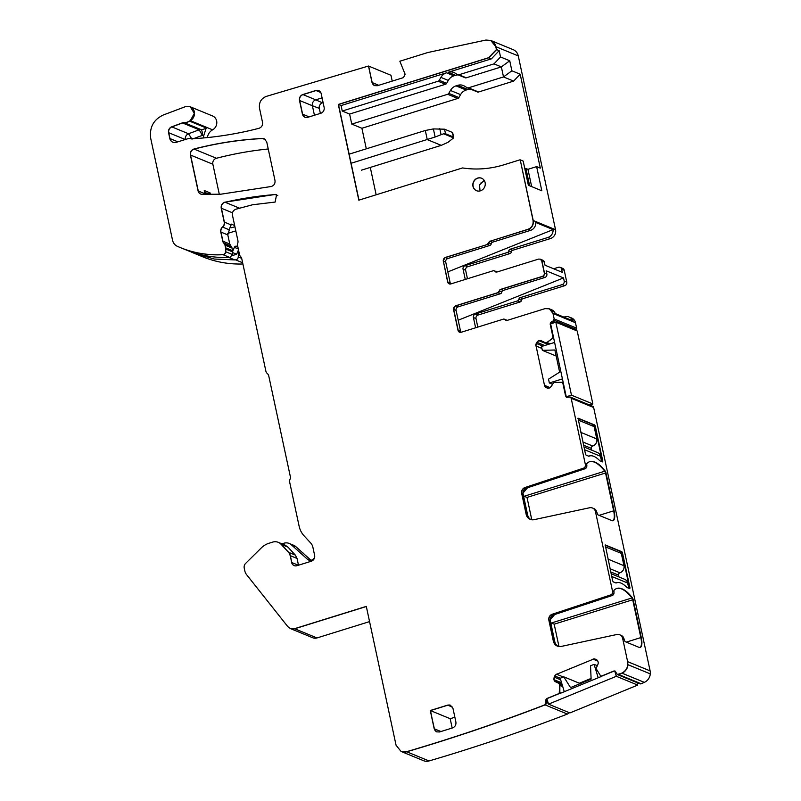 <?xml version="1.0" encoding="UTF-8"?>
<svg xmlns="http://www.w3.org/2000/svg" width="801" height="801" viewBox="0 0 801 801"><rect width="100%" height="100%" fill="white"/><g stroke="black" fill="none" stroke-linecap="round" stroke-linejoin="round"><path stroke-width="1.2" d="M524.745 168.4A2.403 0.601 -12.1 0 1 525.927 168.48L527.949 169.311L536.63 166.618L541.816 190.778L528.36 185.251L523.173 161.081L520.229 159.87L533.226 220.515A7.219 6.578 112.3 0 1 528.189 229.376L490.182 241.191L528.189 229.376A7.219 6.578 112.3 0 0 533.226 220.515L520.229 159.87L533.045 220.435C533.546 224.711 531.864 227.664 527.999 229.306L530.582 230.358L492.575 242.172A1.922 1.752 112.3 0 0 491.213 243.814A1.922 1.752 112.3 0 1 489.842 245.456L487.449 244.475L445.356 257.552L487.449 244.475A1.922 1.752 112.3 0 0 488.81 242.833A1.922 1.752 112.3 0 1 490.182 241.191L492.575 242.172M182.318 122.883L171.875 126.908L182.508 122.953A4.816 4.385 -67.7 0 1 184.2 122.683A9.632 8.771 -67.7 0 0 189.557 121.131A9.632 8.771 -67.7 0 1 184.2 122.683A4.816 4.385 -67.7 0 0 182.508 122.953L199.169 129.802L202.353 135.379C202.513 132.265 202.012 130.323 200.861 129.532L184.01 122.613A4.816 4.385 -67.7 0 0 182.318 122.883L171.684 126.828A4.816 4.385 -67.7 0 0 168.56 132.656L169.812 138.493A5.777 5.257 -67.7 0 0 172.816 142.218A5.777 5.257 -67.7 0 0 176.19 142.348L188.696 138.463L193.732 138.683C215.639 137.351 237.386 133.897 258.963 128.31C261.667 127.289 262.858 125.296 262.528 122.343L259.504 108.225C258.833 102.528 261.076 98.593 266.232 96.41L368.49 66.032L372.024 82.513L374.538 85.627L377.341 85.727L403.544 77.587L405.106 74.243L399.859 61.216L427.894 52.506L485.927 40.05L490.773 40.461L495.789 46.668L496.41 49.532L488.65 57.702L338.302 104.43L358.988 200.13L338.493 104.51L341.066 105.572L342.237 111.039L349.606 114.062L351.759 124.095L361.902 128.26L457.802 98.453A1.922 1.752 112.3 0 0 458.913 97.542L460.575 94.618A9.632 8.771 112.3 0 1 466.142 90.032L456.009 85.867L457.741 85.327A9.632 8.771 -67.7 0 1 463.358 85.547A9.632 8.771 -67.7 0 1 464.45 86.097L467.083 87.679A1.922 1.752 -67.7 0 0 467.303 87.79L477.436 91.965A1.922 1.752 112.3 0 0 478.557 92.005L513.641 81.101L520.179 74.203L540.315 168.13L536.63 166.618M466.142 90.032L467.874 89.502A9.632 8.771 112.3 0 1 470.497 89.111M361.902 128.26L366.307 148.826M370.292 167.429L376.16 194.793M527.949 169.311L531.664 186.603M490.863 40.501A9.632 8.771 112.3 0 1 490.963 40.541A9.632 8.771 112.3 0 1 495.979 46.748L496.59 49.602L499.173 50.663L500.525 56.971L509.736 60.766L511.889 70.798L520.179 74.203M490.773 40.461L513.261 49.702A9.632 8.771 112.3 0 1 518.277 55.92L555.534 229.687A7.219 6.578 112.3 0 1 550.487 238.548L512.73 250.282L510.157 249.221L547.904 237.486L550.487 238.548M484.295 180.505L479.529 184.891L480.029 190.948M513.641 81.101L503.509 76.936L468.425 87.84A1.922 1.752 -67.7 0 1 467.303 87.79M456.009 85.867A9.632 8.771 -67.7 0 0 450.442 90.453L448.78 93.377A1.922 1.752 -67.7 0 1 447.669 94.288L351.759 124.095M488.65 57.702L338.493 104.51L488.84 57.782L491.413 58.843L448.22 72.27A9.632 8.771 112.3 0 1 453.837 72.48A9.632 8.771 112.3 0 1 454.928 73.031L457.561 74.623A1.922 1.752 112.3 0 0 458.903 74.773L466.272 77.807L501.356 66.904L503.509 76.936L511.889 70.798M466.272 77.807A1.922 1.752 112.3 0 1 465.151 77.757L457.782 74.733M342.237 111.039L438.147 81.231A1.922 1.752 112.3 0 0 439.258 80.31L440.92 77.387L448.29 80.42A9.632 8.771 112.3 0 1 453.857 75.835L455.589 75.304A9.632 8.771 112.3 0 1 458.212 74.914M448.29 80.42L446.628 83.344A1.922 1.752 112.3 0 1 445.516 84.255L349.606 114.062M440.92 77.387A9.632 8.771 112.3 0 1 446.487 72.811L341.066 105.572M561.571 682.802L554.102 679.729A3.374 3.064 112.3 0 1 554.302 677.175A3.374 3.064 112.3 0 0 554.102 679.729L554.192 680.039A3.374 3.064 -67.7 0 0 555.734 681.871L558.988 683.443L559.669 685.225L559.218 693.606L546.993 698.632L559.218 693.606A0.961 0.881 112.3 0 0 559.839 692.665L559.859 685.306L559.839 692.665A0.961 0.881 112.3 0 1 559.218 693.606M553.912 679.648L554.843 676.004A3.374 3.064 112.3 0 1 556.665 674.242L563.343 676.985M597.836 661.135L593.201 659.233A3.374 3.064 -67.7 0 1 595.333 659.173A3.374 3.064 -67.7 0 0 593.201 659.233L556.665 674.242A3.374 3.064 112.3 0 0 554.843 676.004L554.302 677.175L560.65 679.789M591.088 678.427L579.383 683.233M558.117 646.367A7.7 7.009 -67.7 0 1 554.813 641.741L550.317 620.775A4.816 4.385 -67.7 0 1 553.611 614.888L612.084 595.564A2.894 2.633 -67.7 0 0 613.946 593.681L613.997 591.749A1.922 0.641 -107.3 0 1 614.057 590.277A54.889 18.143 -107.3 0 1 616.96 588.405A54.889 18.143 -107.3 0 1 632.389 597.816A1.922 0.641 -107.3 0 1 633.16 599.629L641.271 637.466A12.516 4.135 -107.3 0 1 640.189 647.448A12.516 4.135 -107.3 0 1 639.018 647.348L625.381 641.741A1.922 0.641 -107.3 0 1 624.249 639.619L622.667 638.497L627.634 661.656C628.334 666.843 626.402 670.667 621.856 673.11L617.371 674.532L615.048 671.038L613.766 671.048L601.541 676.064L600.55 675.784L601.731 676.144A0.961 0.881 112.3 0 1 601 676.104M601.731 676.144L613.956 671.118A1.922 1.752 112.3 0 1 615.128 671.078A1.922 1.752 112.3 0 0 613.956 671.118L601.731 676.144A0.961 0.881 112.3 0 1 601.09 676.154L601.611 676.364M570.252 397.066A1.922 1.752 112.3 0 1 570.352 397.096L592.65 406.267A1.922 1.752 112.3 0 1 593.651 407.509L650.122 670.898A9.632 8.771 112.3 0 1 650.292 673.881L627.994 664.71A9.632 8.771 112.3 0 1 622.047 673.19A1911.546 1740.172 112.3 0 1 618.833 674.592L641.13 683.764A1.922 1.752 112.3 0 1 639.859 683.774L617.561 674.612A1.922 1.752 112.3 0 1 617.471 674.562M621.856 673.11L644.344 682.362A9.632 8.771 112.3 0 0 650.292 673.881L627.994 664.71A9.632 8.771 112.3 0 1 622.047 673.19A1911.546 1740.172 112.3 0 1 618.833 674.592A1.922 1.752 112.3 0 1 617.561 674.612A1.922 1.752 112.3 0 0 618.833 674.592L618.652 674.522M644.344 682.362A1911.546 1740.172 112.3 0 1 641.13 683.764M624.139 639.098L623.238 637.045A5.777 5.257 -67.7 0 0 621.135 635.373L619.844 634.843A5.777 5.257 -67.7 0 0 619.754 634.803M619.844 634.843A5.777 5.257 -67.7 0 1 621.946 636.515L623.238 637.045L621.946 636.515A5.777 5.257 -67.7 0 0 619.844 634.843L619.654 634.772A5.777 5.257 -67.7 0 0 616.75 634.522L561.241 646.437A7.7 7.009 -67.7 0 1 557.356 646.107A7.7 7.009 -67.7 0 1 553.341 641.14L548.845 620.164A4.816 4.385 -67.7 0 1 552.129 614.277L610.602 594.953A2.894 2.633 -67.7 0 0 612.575 591.428L595.493 511.739A5.777 5.257 -67.7 0 0 592.48 508.014A5.777 5.257 -67.7 0 0 589.576 507.764L534.067 519.679A7.7 7.009 -67.7 0 1 530.182 519.348A7.7 7.009 -67.7 0 1 526.167 514.382L521.671 493.406A4.816 4.385 -67.7 0 1 524.955 487.529L583.428 468.205A2.894 2.633 -67.7 0 0 585.401 464.67L571.163 398.267L570.352 397.096A1.922 1.752 112.3 0 1 570.662 397.266L592.96 406.437L570.662 397.266A1.922 1.752 112.3 0 0 570.352 397.096M612.084 595.564L610.793 595.033L552.32 614.357A4.816 4.385 -67.7 0 0 549.025 620.244L553.531 641.211A7.7 7.009 -67.7 0 0 557.446 646.147A7.7 7.009 -67.7 0 1 553.531 641.211L553.341 641.14M613.946 593.681L612.655 593.151A2.894 2.633 -67.7 0 1 610.793 595.033A2.894 2.633 -67.7 0 0 612.655 593.151L613.946 593.681M530.943 519.609A7.7 7.009 -67.7 0 1 527.639 514.993L523.143 494.017A4.816 4.385 -67.7 0 1 526.437 488.129L584.91 468.805A2.894 2.633 -67.7 0 0 586.773 466.923L586.823 464.991A1.922 0.641 -107.3 0 1 586.883 463.529A54.889 18.143 -107.3 0 1 589.786 461.646A54.889 18.143 -107.3 0 1 605.216 471.058A1.922 0.641 -107.3 0 1 605.987 472.87L614.097 510.708A12.516 4.135 -107.3 0 1 613.015 520.69A12.516 4.135 -107.3 0 1 611.844 520.59L598.207 514.983A1.922 0.641 -107.3 0 1 597.075 512.86L596.064 510.287A5.777 5.257 -67.7 0 0 593.962 508.615L592.67 508.084A5.777 5.257 -67.7 0 0 592.58 508.054M592.67 508.084A5.777 5.257 -67.7 0 1 594.773 509.756L596.064 510.287L594.773 509.756A5.777 5.257 -67.7 0 0 592.67 508.084L592.48 508.014M584.91 468.805L583.619 468.275L525.146 487.599A4.816 4.385 -67.7 0 0 521.851 493.486L526.357 514.462A7.7 7.009 -67.7 0 0 530.272 519.388A7.7 7.009 -67.7 0 1 526.357 514.462L526.167 514.382M586.773 466.923L585.481 466.392A2.894 2.633 -67.7 0 1 583.619 468.275A2.894 2.633 -67.7 0 0 585.481 466.392L586.773 466.923M570.162 397.026L566.617 397.336L565.796 396.175A1.922 1.752 112.3 0 0 566.707 397.376A1.922 1.752 112.3 0 1 565.796 396.175L562.973 383.018A0.961 0.881 112.3 0 0 562.472 382.397A0.961 0.881 112.3 0 1 562.973 383.018L566.167 396.325M565.616 396.095L562.793 382.948L562.002 382.267L553.641 382.558L551.298 386.422L549.346 388.024L546.883 387.924A3.374 3.064 112.3 0 0 547.173 388.074A3.374 3.064 112.3 0 1 546.883 387.924L545.871 387.314A3.374 3.064 112.3 0 1 544.5 385.341L550.137 387.654M548.064 344.47L539.063 340.775A3.374 3.064 -67.7 0 0 537.111 342.377L536.48 343.499A3.374 3.064 -67.7 0 0 536.069 346.032L544.5 385.341A3.374 3.064 112.3 0 0 545.871 387.314L547.483 388.175M548.365 344.38L539.363 340.675A3.374 3.064 -67.7 0 1 541.236 340.715A3.374 3.064 -67.7 0 0 539.363 340.675L538.873 340.695A3.374 3.064 -67.7 0 0 536.93 342.297L536.29 343.419A3.374 3.064 -67.7 0 0 535.889 345.952M545.101 342.968L548.455 344.35L544.99 342.928L546.943 342.438L552.76 338.342A0.961 0.881 112.3 0 0 553.171 337.291L550.347 324.135A1.922 1.752 112.3 0 1 551.699 321.772L554.082 322.753M563.944 317.126L564.915 316.826A7.219 6.578 112.3 0 1 569.131 316.986L571.704 318.037A7.219 6.578 112.3 0 1 574.507 320.38A7.219 6.578 112.3 0 1 575.468 322.703L576.64 328.17A1.922 1.752 112.3 0 1 576.47 329.511L554.172 320.34A1.922 1.752 112.3 0 1 553 321.361L551.699 321.772L553 321.361A1.922 1.752 112.3 0 0 554.172 320.34L576.47 329.511A1.922 1.752 112.3 0 1 575.679 330.362M549.316 308.836A7.219 6.578 112.3 0 1 549.406 308.876L551.799 309.857A7.219 6.578 112.3 0 1 554.602 312.2L555.293 313.571L572.615 320.69A7.219 6.578 112.3 0 0 571.934 319.319L574.507 320.38L571.934 319.319A7.219 6.578 112.3 0 0 569.131 316.986M549.406 308.876A7.219 6.578 112.3 0 1 552.209 311.209L554.602 312.2L552.209 311.209A7.219 6.578 112.3 0 0 549.406 308.876L552.99 313.451L554.162 318.928L552.81 321.291L551.699 321.772A1.922 1.752 112.3 0 0 550.347 324.135L553.171 337.291A0.961 0.881 112.3 0 1 552.76 338.342L546.943 342.438L552.57 338.262L553.831 338.783M506.823 320.5L505.331 319.889A1.922 1.752 -67.7 0 0 505.972 320.44A1.922 1.752 -67.7 0 1 505.331 319.889A1.922 1.752 -67.7 0 0 504.51 319.259M507.213 320.39A1.922 1.752 -67.7 0 0 507.003 320.28L504.42 319.219A1.922 1.752 -67.7 0 0 503.298 319.168L461.206 332.255A2.894 2.633 -67.7 0 1 458.012 330.332L453.516 309.356L455.529 305.812L497.882 292.645L500.465 293.707L458.112 306.873A2.894 2.633 112.3 0 0 456.099 310.418L460.595 331.394A2.894 2.633 -67.7 0 0 460.975 332.315M453.516 309.356L458.202 330.402A2.894 2.633 -67.7 0 0 459.614 332.225A2.894 2.633 -67.7 0 1 458.202 330.402L458.012 330.332M455.529 305.812L455.719 305.882A2.894 2.633 112.3 0 0 453.696 309.436A2.894 2.633 112.3 0 1 455.719 305.882L498.062 292.725A1.922 1.752 112.3 0 0 499.434 291.083A1.922 1.752 112.3 0 1 498.062 292.725L455.719 305.882L458.112 306.873M553.641 268.776L558.457 267.274A2.894 2.633 112.3 0 1 560.139 267.344L562.723 268.405A2.894 2.633 112.3 0 1 564.224 270.267L566.768 282.122L564.194 281.061L563.514 277.917L546.192 270.798L546.863 273.932A2.894 2.633 -67.7 0 1 544.85 277.476L503.188 290.433A1.922 1.752 -67.7 0 0 501.826 292.065A1.922 1.752 112.3 0 1 500.465 293.707M503.188 290.433L500.795 289.441A1.922 1.752 -67.7 0 0 499.434 291.083L501.826 292.065M544.85 277.476L542.457 276.495L500.795 289.441L542.457 276.495A2.894 2.633 -67.7 0 0 544.47 272.951L544.29 272.871A2.894 2.633 -67.7 0 1 542.267 276.415L500.605 289.371A1.922 1.752 -67.7 0 0 499.243 291.013L497.882 292.645M495.769 272L495.038 271.399L496.9 272.04L538.552 259.093L540.244 259.154L541.927 261.096L544.47 272.951L541.927 261.096A2.894 2.633 112.3 0 0 540.425 259.234A2.894 2.633 112.3 0 1 541.927 261.096L544.33 262.077L545 265.221L562.322 272.34L561.651 269.206A2.894 2.633 112.3 0 0 560.139 267.344M540.335 259.194A2.894 2.633 112.3 0 1 540.425 259.234L542.818 260.215A2.894 2.633 112.3 0 1 544.33 262.077M497.111 271.98A1.922 1.752 -67.7 0 0 496.89 271.869L494.497 270.878A1.922 1.752 -67.7 0 1 495.228 271.479A1.922 1.752 112.3 0 0 495.869 272.03A1.922 1.752 112.3 0 1 495.228 271.479A1.922 1.752 -67.7 0 0 494.407 270.848M445.736 262.087L443.343 261.096A2.894 2.633 112.3 0 1 445.356 257.552L447.749 258.543A2.894 2.633 112.3 0 0 445.736 262.087L450.232 283.063A2.894 2.633 -67.7 0 0 450.613 283.985M447.649 282.002L443.343 261.096L447.839 282.072A2.894 2.633 -67.7 0 0 449.251 283.894A2.894 2.633 -67.7 0 1 447.839 282.072L447.649 282.002A2.894 2.633 -67.7 0 0 450.843 283.924L493.186 270.758A1.922 1.752 -67.7 0 1 495.038 271.399L496.71 272.09M447.749 258.543L489.842 245.456M547.904 237.486A7.219 6.578 112.3 0 0 553.09 229.607L535.769 222.488A7.219 6.578 112.3 0 1 530.582 230.358M488.84 57.782L496.59 49.602L488.84 57.782M499.173 50.663L491.413 58.843M368.49 66.032L372.205 82.593A4.816 4.385 112.3 0 0 374.628 85.657A4.816 4.385 112.3 0 1 372.205 82.593L378.763 85.286M372.024 82.513L368.67 66.103L390.968 75.274L392.22 81.101M203.624 137.942A9.742 8.871 112.3 0 1 203.834 135.349L206.217 127.98L189.557 121.131A9.742 8.871 112.3 0 1 190.308 120.661L212.615 129.832A9.742 8.871 112.3 0 0 207.399 137.582M192.01 139.214L188.535 133.757L171.875 126.908A4.816 4.385 -67.7 0 0 168.741 132.736L169.992 138.573A5.777 5.257 -67.7 0 0 172.916 142.258A5.777 5.257 -67.7 0 1 169.992 138.573L169.812 138.493M206.217 127.98A9.632 8.771 -67.7 0 1 203.624 129.201A9.632 8.771 -67.7 0 1 200.861 129.532A4.816 4.385 -67.7 0 0 199.169 129.802L188.535 133.757A4.816 4.385 -67.7 0 0 185.381 139.494M190.227 106.783A7.7 7.009 112.3 0 1 190.328 106.823L212.625 115.985A7.7 7.009 112.3 0 1 216.811 122.623A7.7 7.009 112.3 0 1 212.615 129.832M190.328 106.823A7.7 7.009 112.3 0 1 194.513 113.452A7.7 7.009 112.3 0 1 190.308 120.661A7.7 7.009 112.3 0 0 194.513 113.452A7.7 7.009 112.3 0 0 190.328 106.823L194.323 113.372L190.308 120.661A9.742 8.871 112.3 0 0 189.557 121.131L190.127 120.591M234.653 225.512L231.078 224.04L227.804 234.913L229.757 244.015L231.619 247.159A2.403 2.193 -67.7 0 1 232.03 248.06L232.59 250.683A4.816 4.385 -67.7 0 1 232.69 251.904L232.58 254.588L229.847 257.501L228.305 257.572C214.207 257.792 200.931 255.569 188.445 250.883L180.415 247.619A115.554 105.201 -67.7 0 0 223.038 254.698A2.894 2.633 -67.7 0 0 225.732 251.774L225.552 251.694A2.894 2.633 -67.7 0 1 222.848 254.618A115.554 105.201 -67.7 0 1 180.235 247.549A115.554 105.201 -67.7 0 1 177.311 246.287A9.632 8.771 -67.7 0 1 172.535 240.19L150.708 138.353C149.326 127.489 153.472 119.729 163.144 115.064L185.241 106.713L190.137 106.743M232.69 251.904L225.832 249.091L225.732 251.774L225.832 249.091A4.816 4.385 -67.7 0 0 225.732 247.859L225.542 247.789A4.816 4.385 -67.7 0 1 225.652 249.011L225.552 251.694M232.03 248.06L225.171 245.246L225.732 247.859L225.171 245.246A2.403 2.193 -67.7 0 0 224.761 244.345L224.57 244.265A2.403 2.193 -67.7 0 1 224.981 245.166L225.542 247.789M229.547 229.937L222.668 227.114A4.816 4.385 -67.7 0 0 220.966 232.1L222.908 241.201A4.816 4.385 -67.7 0 0 223.729 242.993L224.57 244.265M231.279 224.961L224.38 222.117A4.816 4.385 -67.7 0 1 222.668 227.114A4.816 4.385 -67.7 0 0 224.38 222.117L221.406 208.24A4.816 4.385 112.3 0 1 225.081 202.242A385.191 350.658 112.3 0 1 275.264 194.543A3.855 3.504 112.3 0 1 276.655 194.743A3.855 3.504 112.3 0 0 275.264 194.543L277.787 195.584M298.493 565.206L297.041 558.447L290.332 555.684L291.804 562.552A4.816 4.385 -67.7 0 0 294.227 565.626A4.816 4.385 -67.7 0 1 291.804 562.552L291.624 562.482A4.816 4.385 -67.7 0 0 296.941 565.696L311.259 561.241A4.816 4.385 -67.7 0 0 314.623 555.333L312.891 547.273A9.632 8.771 -67.7 0 0 310.758 543.078L304.02 535.769A22.148 20.165 -67.7 0 1 299.103 526.117L289.712 482.342A4.816 4.385 -67.7 0 1 290.002 479.338A4.816 4.385 -67.7 0 0 290.282 476.335L268.776 376.019A4.816 4.385 -67.7 0 0 267.324 373.556A4.816 4.385 -67.7 0 1 265.862 371.083L241.792 258.803A4.816 4.385 -67.7 0 0 240.63 256.6A4.816 4.385 -67.7 0 1 239.459 254.398L237.507 245.286A2.894 2.633 -67.7 0 1 237.657 243.534A4.816 4.385 -67.7 0 0 237.897 240.62L232.44 215.149C232.1 212.305 233.221 210.333 235.794 209.241L252.575 204.766L275.133 202.062L276.565 194.703L275.264 194.543A385.191 350.658 112.3 0 0 225.081 202.242L239.389 208.13M297.041 558.447L295.319 555.083L287.97 547.143L285.066 545.121L278.458 542.407A9.632 8.771 -67.7 0 0 278.368 542.367M295.319 555.083L288.62 552.33A7.7 7.009 -67.7 0 1 290.332 555.684A7.7 7.009 -67.7 0 0 288.62 552.33L281.331 544.41A9.632 8.771 -67.7 0 0 278.458 542.407L278.267 542.327A9.632 8.771 -67.7 0 0 272.65 542.117L268.976 543.258A19.264 17.532 -67.7 0 0 261.286 547.924L245.667 563.353A4.816 4.385 -67.7 0 0 244.225 568.099L244.826 570.893A9.632 8.771 -67.7 0 0 246.558 574.617L287.839 626.672L290.483 628.615A7.219 6.578 112.3 0 1 290.393 628.575M369.561 621.606L316.996 637.936A7.219 6.578 112.3 0 1 312.79 637.776L290.483 628.615A7.219 6.578 112.3 0 0 294.698 628.775A7.219 6.578 112.3 0 1 290.483 628.615M559.038 693.536L546.813 698.552L544.91 704.82C499.263 722.402 453.146 738.031 406.568 751.708L401.081 751.458L396.064 745.24L366.297 606.387L294.518 628.695L366.327 606.507L294.698 628.775L316.996 637.936M546.062 702.347L546.252 702.427A1.922 1.752 112.3 0 1 545.091 704.89L567.398 714.061A1911.546 1740.172 112.3 0 1 429.056 760.95A9.632 8.771 112.3 0 1 423.569 760.7L401.271 751.528A9.632 8.771 112.3 0 1 401.181 751.488M544.91 704.82L545.091 704.89A1911.546 1740.172 112.3 0 1 406.748 751.779A9.632 8.771 112.3 0 1 401.271 751.528A9.632 8.771 112.3 0 0 406.748 751.779L429.056 760.95M568.62 712.409A1.922 1.752 112.3 0 1 567.398 714.061M548.264 703.248L546.252 702.427L545.841 701.095A1.922 1.752 112.3 0 1 546.993 698.632A1.922 1.752 112.3 0 0 545.841 701.095L546.252 702.427A1.922 1.752 112.3 0 1 545.091 704.89A1911.546 1740.172 112.3 0 1 406.748 751.779L406.568 751.708M558.988 683.443L559.859 685.306L562.692 686.467M562.092 684.485L555.734 681.871A3.374 3.064 -67.7 0 1 554.192 680.039L561.671 683.113M219.304 194.293L212.866 164.235A4.816 4.385 112.3 0 1 216.43 158.268A385.191 350.658 112.3 0 1 268.235 148.976M212.866 164.235L190.558 155.064A4.816 4.385 112.3 0 1 194.132 149.096A385.191 350.658 112.3 0 1 262.638 138.543A4.816 4.385 112.3 0 1 264.3 138.803A4.816 4.385 112.3 0 0 262.638 138.543L265.662 139.785M210.403 194.313L210.102 192.911L204.265 190.508L205.126 194.313M198.077 190.908L190.378 154.983L198.268 190.988A4.816 4.385 -67.7 0 0 200.681 194.052A4.816 4.385 -67.7 0 1 198.268 190.988L198.077 190.908A4.816 4.385 -67.7 0 0 202.122 194.313L220.786 194.212L271.309 186.493C274.092 185.512 275.324 183.509 274.993 180.495L266.713 141.867L264.21 138.763L262.638 138.543A385.191 350.658 112.3 0 0 194.132 149.096L216.43 158.268M430.277 710.517L447.639 705.12L450.442 705.23L452.955 708.334L455.889 722.011C456.23 724.855 455.108 726.827 452.525 727.919L439.509 731.964L436.705 731.854L434.192 728.75L430.277 710.517L434.372 728.83A4.816 4.385 112.3 0 0 436.795 731.894A4.816 4.385 112.3 0 1 434.372 728.83L440.93 731.523M452.185 728.029L450.182 718.697L454.868 717.245M434.192 728.75L430.467 710.587L443.484 706.542L430.467 710.587L450.182 718.697M447.639 705.12L443.484 706.542L447.819 705.2A4.816 4.385 112.3 0 1 450.542 705.26A4.816 4.385 112.3 0 0 447.819 705.2L452.515 707.123M320.38 113.402L319.299 108.385A4.516 4.105 -67.7 0 1 322.453 102.848L315.754 99.835A4.816 4.385 -67.7 0 0 312.39 105.742L299.494 100.445A4.816 4.385 -67.7 0 1 302.858 94.538L315.874 90.483A4.816 4.385 -67.7 0 1 321.191 93.697L324.125 107.374A4.816 4.385 -67.7 0 1 320.76 113.281L307.744 117.326A4.816 4.385 -67.7 0 1 302.428 114.122L299.494 100.445M322.082 97.872L315.754 99.835L303.038 94.608L316.055 90.563A4.816 4.385 -67.7 0 1 318.768 90.633A4.816 4.385 -67.7 0 0 316.055 90.563L303.038 94.608A4.816 4.385 -67.7 0 0 299.674 100.515L302.608 114.193A4.816 4.385 -67.7 0 0 305.031 117.266A4.816 4.385 -67.7 0 1 302.608 114.193L299.674 100.515A4.816 4.385 -67.7 0 1 303.038 94.608L302.858 94.538M314.433 115.254L312.39 105.742L319.299 108.385M477.857 178.152A6.738 6.138 -67.7 0 0 473.041 184.24A6.738 6.138 -67.7 0 0 476.575 190.728A6.738 6.138 -67.7 0 1 473.041 184.24A6.738 6.138 -67.7 0 1 477.857 178.152A6.738 6.138 -67.7 0 1 481.701 178.263A6.738 6.138 -67.7 0 0 477.857 178.152M500.525 56.971L493.987 63.87L501.356 66.904L509.736 60.766M302.057 552.249A9.632 8.771 112.3 0 1 303.629 553.581L304.11 554.092M242.903 263.98A115.554 105.201 112.3 0 1 202.713 256.791L194.283 253.326L214.388 259.043L234.693 259.894A115.554 105.201 -67.7 0 0 235.564 259.844A2.894 2.633 -67.7 0 0 238.267 256.931L238.368 254.237A4.816 4.385 -67.7 0 0 238.257 253.016L237.897 251.304M465.251 279.449L463.058 269.206A2.894 2.633 112.3 0 1 465.081 265.662L507.423 252.495A1.922 1.752 112.3 0 0 508.785 250.863L511.368 251.925A1.922 1.752 112.3 0 1 512.73 250.282M511.368 251.925A1.922 1.752 112.3 0 1 510.007 253.557L467.654 266.723L465.081 265.662M463.058 269.206L465.641 270.267A2.894 2.633 112.3 0 1 467.654 266.723M465.641 270.267L467.464 278.758M566.768 282.122A2.894 2.633 112.3 0 1 564.755 285.667L562.172 284.605L520.26 297.632L522.843 298.693L564.755 285.667M475.614 327.779L473.421 317.536A2.894 2.633 112.3 0 1 475.434 313.992L517.526 300.906A1.922 1.752 112.3 0 0 518.898 299.274L521.471 300.335A1.922 1.752 112.3 0 1 522.843 298.693M521.471 300.335A1.922 1.752 112.3 0 1 520.109 301.967L478.017 315.053A2.894 2.633 112.3 0 0 476.004 318.598L477.817 327.088M458.903 74.773L493.987 63.87M531.794 519.779L527.008 497.421L523.594 496.079M527.489 487.779L523.033 493.005M599.118 515.363L613.656 510.838A12.516 4.135 72.7 0 1 612.795 520.74A12.516 4.135 72.7 0 0 613.656 510.838L605.546 473.011A1.922 0.641 72.7 0 0 604.785 471.198A54.889 18.143 72.7 0 0 589.566 461.716A54.889 18.143 72.7 0 1 604.785 471.198L605.216 471.058M558.968 646.537L554.182 624.179L550.768 622.838M554.662 614.537L550.207 619.764M626.292 642.122L640.84 637.596A12.516 4.135 72.7 0 1 639.969 647.498A12.516 4.135 72.7 0 0 640.84 637.596L632.72 599.769A1.922 0.641 72.7 0 0 631.959 597.957A54.889 18.143 72.7 0 0 616.74 588.475A54.889 18.143 72.7 0 1 631.959 597.957L632.389 597.816M621.005 553.261L622.017 552.94L621.446 551.879L605.085 545.151L621.886 551.749L622.447 552.81L629.976 587.914L629.806 588.675L627.003 587.533A46.708 15.439 -107.3 0 0 616.67 582.758A46.708 15.439 -107.3 0 0 616.009 583.008L613.216 581.856L612.655 580.795L605.206 544.92L621.886 551.749M628.825 588.274L629.546 588.054L622.017 552.94L629.976 587.914M616.45 582.828A46.708 15.439 72.7 0 0 616.239 582.888A46.708 15.439 72.7 0 0 615.959 582.988A46.708 15.439 72.7 0 1 616.239 582.888L616.67 582.758M593.831 426.502L594.843 426.182L594.272 425.121L577.911 418.392L594.712 424.991L595.273 426.052L602.803 461.166L602.632 461.917L599.829 460.775A46.708 15.439 -107.3 0 0 589.496 455.999A46.708 15.439 -107.3 0 0 588.835 456.25L586.042 455.098L585.481 454.037L578.032 418.162L594.712 424.991M601.651 461.516L602.362 461.296L594.843 426.182L602.803 461.166M589.276 456.069A46.708 15.439 72.7 0 0 589.055 456.129A46.708 15.439 72.7 0 0 588.775 456.23L589.055 456.129A46.708 15.439 72.7 0 0 588.775 456.23M572.184 320.51L571.934 319.319L572.184 320.51M518.898 299.274A1.922 1.752 112.3 0 1 520.26 297.632M564.194 281.061A2.894 2.633 112.3 0 1 562.172 284.605M563.514 277.917L458.202 320.23M508.785 250.863A1.922 1.752 112.3 0 1 510.157 249.221M553.09 229.607L447.839 271.899M191.789 252.075L191.679 252.205A115.554 105.201 -67.7 0 1 191.369 252.065L190.588 251.664M231.058 227.784L234.933 226.803M229.086 257.532L234.693 259.894M204.796 192.991L206.157 193.542A2.894 2.633 -67.7 0 0 207.849 193.612L210.102 192.911M322.453 102.848L323.113 102.648M191.679 252.205L194.283 253.326M310.968 560.269L295.839 546.652A9.151 8.33 -67.7 0 0 293.627 545.261L289.211 543.448A9.151 8.33 -67.7 0 0 283.874 543.238L281.952 543.839M232.39 255.559L236.635 254.237L238.498 249.902M227.724 233.391L235.804 230.878M232.68 251.324L234.393 247.339A1.922 1.752 -67.7 0 1 236.726 246.257A6.738 6.138 -67.7 0 0 237.787 246.568M314.533 557.796A3.855 3.504 -67.7 0 0 313.822 558.497A4.816 4.385 -67.7 0 1 307.494 559.308L291.414 544.84A9.151 8.33 -67.7 0 0 289.211 543.448M236.635 254.237L232.66 252.605M349.136 154.162L425.311 130.493L427.263 139.604L441.271 145.361L361.421 170.182M351.088 163.284L435.133 137.021L433.391 128.921L425.311 130.493M444.535 129.191L452.315 132.395L453.606 137.852L453.286 136.951L445.506 133.757L444.535 129.191L433.391 128.921M439.779 128.611L441.081 134.688L443.644 133.797L453.596 137.892L448.019 142.328L441.271 145.361M445.506 133.757L443.714 133.787M441.081 134.688L435.133 137.021M597.296 665.661L594.092 664.349L590.527 665.811L591.118 679.138L570.532 687.598L563.764 676.815L560.189 678.277L564.294 691.694M598.197 677.766L594.092 664.349M580.264 683.593L563.764 676.815M546.913 698.842L548.535 704.149L569.912 712.94L637.716 685.075L616.339 676.294L614.717 670.998M601.941 676.234L559.428 693.696M616.339 676.294L548.535 704.149M637.716 685.075L636.955 682.582M556.174 356.034L542.347 350.347L554.883 349.997L559.629 372.145L548.525 379.143L549.346 382.978L562.432 378.913M554.612 342.438L541.526 346.503L542.347 350.347M552.51 384.28L549.346 382.978M555.834 322.212L550.617 323.824L566.257 396.775L571.473 395.163L555.834 322.212L577.211 330.993L592.85 403.954L571.473 395.163M589.526 404.986L592.85 403.954M601.611 461.506L600.49 456.26A5.777 5.257 -67.7 0 0 597.476 452.535L583.959 446.978M588.565 456.139A46.708 15.439 -107.3 0 1 588.595 456.129A46.708 15.439 -107.3 0 1 589.846 455.899M591.779 450.192L591.398 448.39A1.922 1.752 -67.7 0 1 592.74 446.027A5.777 5.257 -67.7 0 0 596.775 438.938L594.132 426.623L578.192 420.074M628.785 588.264L627.664 583.018A5.777 5.257 -67.7 0 0 624.65 579.293L611.143 573.736M615.739 582.898A46.708 15.439 -107.3 0 1 615.769 582.888A46.708 15.439 -107.3 0 1 617 582.667M618.953 576.95L618.572 575.148A1.922 1.752 -67.7 0 1 619.914 572.785A5.777 5.257 -67.7 0 0 623.949 565.696L621.306 553.381L605.366 546.833M554.112 677.105L556.485 674.162M600.55 675.784L596.074 668.565L597.886 664.399A3.374 3.064 -67.7 0 0 598.087 661.856L597.987 661.546A3.374 3.064 -67.7 0 0 596.455 659.714L595.393 659.203A3.374 3.064 -67.7 0 0 593.01 659.153M622.667 638.497A5.777 5.257 -67.7 0 0 619.654 634.772M562.002 382.267L563.343 383.168M547.073 388.044L544.31 385.261M548.595 344.31L541.526 340.876A3.374 3.064 -67.7 0 0 539.183 340.605M544.86 342.878L546.753 342.357M551.509 321.692L550.167 324.055L552.99 337.211L552.57 338.262M504.6 319.289A1.922 1.752 -67.7 0 1 505.331 319.889L505.151 319.809A1.922 1.752 -67.7 0 0 507.003 320.45L545.01 308.635L549.226 308.796M505.151 319.809A1.922 1.752 -67.7 0 0 504.42 319.219M541.746 261.016L544.29 272.871M443.153 261.026L445.176 257.481L487.449 244.475A1.922 1.752 112.3 0 0 488.81 242.833A1.922 1.752 112.3 0 1 490.182 241.191L527.999 229.306M489.992 241.111L487.268 244.395M520.049 159.799L504.27 164.696C490.382 168.981 476.475 170.062 462.547 167.94L358.828 200.18L338.302 104.43M184.01 122.613A9.632 8.771 -67.7 0 0 189.376 121.051M227.804 234.913L220.966 232.1A4.816 4.385 -67.7 0 1 222.668 227.114L222.488 227.033A4.816 4.385 -67.7 0 0 220.776 232.02L222.728 241.121A4.816 4.385 -67.7 0 0 223.549 242.923M222.488 227.033A4.816 4.385 -67.7 0 0 224.19 222.047L221.216 208.17C220.896 205.146 222.117 203.154 224.901 202.172L275.083 194.473M298.362 565.246L291.804 562.552L290.332 555.684L291.624 562.482M290.152 555.614A7.7 7.009 -67.7 0 0 288.44 552.249L281.151 544.34A9.632 8.771 -67.7 0 0 278.267 542.327M294.518 628.695L290.302 628.535M554.012 679.959A3.374 3.064 -67.7 0 0 555.544 681.791M190.378 154.983C190.047 152.03 191.239 150.047 193.942 149.026C216.61 143.159 239.449 139.634 262.458 138.463M477.676 178.072A6.738 6.138 -67.7 0 0 472.85 184.22A6.738 6.138 -67.7 0 0 476.485 190.688A6.738 6.138 -67.7 0 0 480.41 190.838A6.738 6.138 -67.7 0 0 485.236 184.691A6.738 6.138 -67.7 0 0 481.611 178.222A6.738 6.138 -67.7 0 0 477.676 178.072M595.273 426.052L594.272 425.121L592.119 425.792M622.447 552.81L621.446 551.879L619.293 552.55M641.271 637.466L632.72 599.769A1.922 0.641 72.7 0 0 631.959 597.957L551.719 622.898M614.097 510.708L605.546 473.011A1.922 0.641 72.7 0 0 604.785 471.198L524.545 496.139M204.966 193.742L198.268 190.988L190.558 155.064A4.816 4.385 112.3 0 1 194.132 149.096L193.942 149.026M562.172 684.755L559.178 683.523L559.669 685.225M288.44 552.249L281.331 544.41A9.632 8.771 -67.7 0 0 278.458 542.407M224.19 222.047L221.406 208.24A4.816 4.385 112.3 0 1 225.081 202.242L224.901 202.172M220.776 232.02L222.908 241.201A4.816 4.385 -67.7 0 0 223.729 242.993L230.578 245.817M224.981 245.166L225.171 245.246A2.403 2.193 -67.7 0 0 224.761 244.345L231.619 247.159M225.652 249.011L225.832 249.091A4.816 4.385 -67.7 0 0 225.732 247.859L232.59 250.683M180.325 247.579A115.554 105.201 -67.7 0 0 180.415 247.619A115.554 105.201 -67.7 0 0 223.038 254.698A2.894 2.633 -67.7 0 0 225.732 251.774L232.58 254.588M171.684 126.828L171.875 126.908A4.816 4.385 -67.7 0 0 168.741 132.736L169.992 138.573L177.892 141.817M490.963 40.541A9.632 8.771 112.3 0 1 495.979 46.748L496.41 49.532M450.232 283.063L447.839 282.072L443.343 261.096A2.894 2.633 112.3 0 1 445.356 257.552L445.176 257.481M542.267 276.415L542.457 276.495A2.894 2.633 -67.7 0 0 544.47 272.951L546.863 273.932M500.605 289.371L500.795 289.441A1.922 1.752 -67.7 0 0 499.434 291.083L499.243 291.013M456.099 310.418L453.696 309.436L458.202 330.402L460.595 331.394M545.141 342.888L546.943 342.438L550.247 343.799M538.873 340.695L539.063 340.775A3.374 3.064 -67.7 0 0 537.111 342.377L536.48 343.499A3.374 3.064 -67.7 0 0 536.069 346.032L541.947 348.445M562.382 382.367A0.961 0.881 112.3 0 1 562.472 382.397L563.243 382.718M583.428 468.205L525.146 487.599A4.816 4.385 -67.7 0 0 521.851 493.486L526.357 514.462L527.639 514.993M610.602 594.953L552.32 614.357A4.816 4.385 -67.7 0 0 549.025 620.244L553.531 641.211L554.813 641.741M481.071 182.728A4.946 4.506 -67.7 0 0 483.754 180.666M529.631 185.772L525.927 168.48M555.534 229.687L533.045 220.435M495.789 46.668L518.277 55.92M478.557 92.005L468.425 87.84M467.874 89.502L457.741 85.327M460.575 94.618L450.442 90.453M458.913 97.542L448.78 93.377M457.802 98.453L447.669 94.288M438.147 81.231L445.516 84.255M560.279 678.247L554.662 675.934M550.317 620.775L548.845 620.164M553.611 614.888L552.129 614.277M523.143 494.017L521.671 493.406M526.437 488.129L524.955 487.529M548.144 388.255L545.681 387.243M542.818 346.102L536.29 343.419M544.73 345.511L536.93 342.297M550.087 343.849L546.622 342.428M552.99 337.211L553.541 337.441M550.718 324.285L550.167 324.055M555.383 322.342L552.81 321.291M561.651 269.206L564.224 270.267M488.63 242.753L491.213 243.814M168.56 132.656L185.261 139.524M229.847 257.501L222.848 254.618M229.757 244.015L222.728 241.121M232.5 212.806L221.216 208.17M287.97 547.143L281.151 544.34M547.854 701.926L545.661 701.025M559.659 692.595L560.89 693.095M562.743 686.627L559.689 685.366M562.232 684.955L559.208 683.704M315.874 90.483L320.75 92.495M309.166 116.886L302.428 114.122M448.22 72.27L455.589 75.304M446.487 72.811L453.857 75.835M439.258 80.31L446.628 83.344M527.008 497.421L605.987 472.87M554.182 624.179L633.16 599.629M193.411 138.703L202.353 135.379A14.738 13.417 -67.7 0 0 203.834 135.349M204.655 192.3L207.849 193.612M239.249 253.416L238.257 253.016M239.539 254.718L238.368 254.237M241.662 258.322L238.267 256.931M242.643 262.758L235.564 259.844M507.423 252.495L510.007 253.557M517.526 300.906L520.109 301.967M475.434 313.992L478.017 315.053M473.421 317.536L476.004 318.598M295.839 546.652L291.414 544.84M309.997 560.34L307.494 559.308M237.807 246.698L236.726 246.257M238.287 248.941L234.393 247.339M600.49 456.26L584.55 449.711M583.579 445.176L591.398 448.39M592.74 446.027L582.888 441.972M596.775 438.938L580.835 432.38M627.664 583.018L611.724 576.47M610.752 571.934L618.572 575.148M619.914 572.785L610.062 568.74M623.949 565.696L608.009 559.138M593.651 407.509L571.163 398.267M586.883 465.271L585.401 464.67M596.965 512.34L595.493 511.739M614.057 592.029L612.575 591.428M627.634 661.656L650.122 670.898M575.468 322.703L552.99 313.451M554.162 318.928L576.64 328.17M452.665 132.656L453.676 137.361"/></g></svg>
